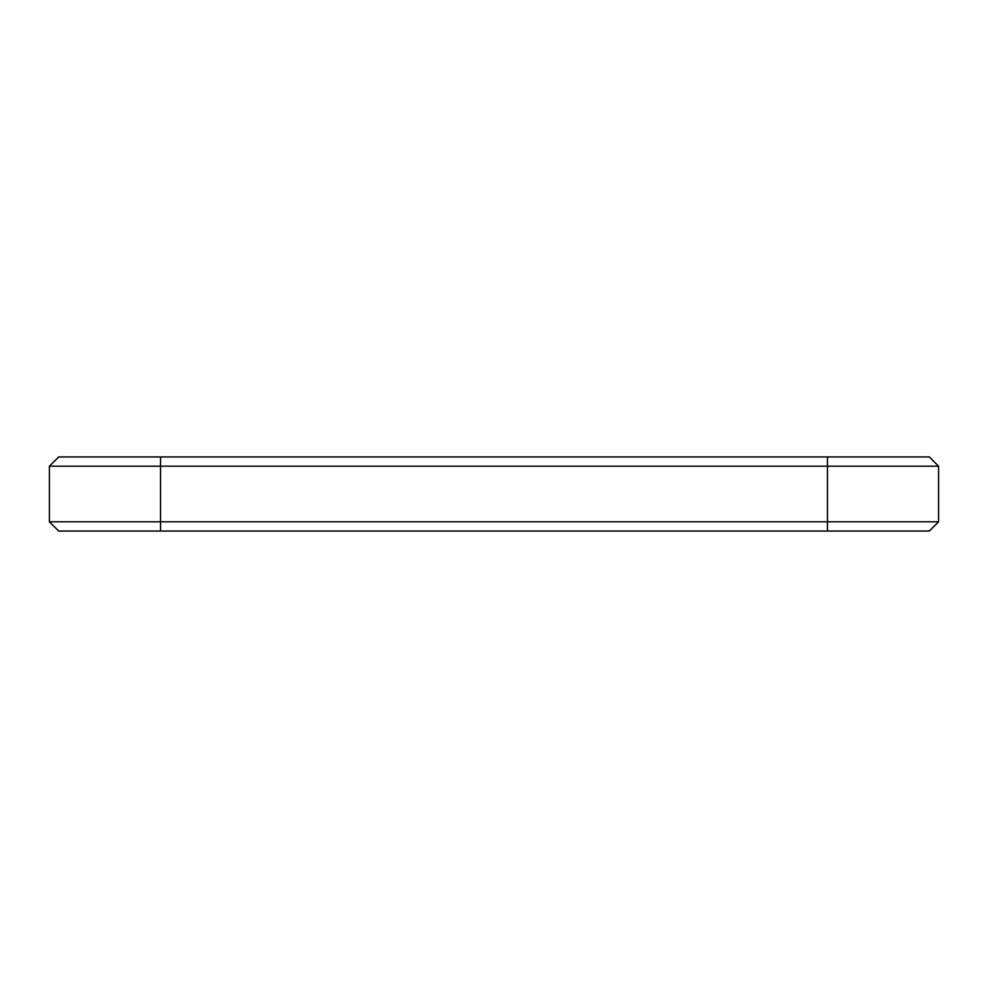 <?xml version="1.0" encoding="UTF-8"?>
<svg xmlns="http://www.w3.org/2000/svg" width="988" height="988" viewBox="0 0 988 988"><rect width="100%" height="100%" fill="white"/><g stroke="black" fill="none" stroke-linecap="round" stroke-linejoin="round"><path stroke-width="1.48" d="M938.6 521.788L929.338 531.05L58.663 531.05L49.4 521.788L49.4 466.213L58.663 456.95L929.338 456.95L938.6 466.213L938.6 521.788L827.45 521.788L827.45 466.213L49.4 466.213M49.4 521.788L827.45 521.788L827.45 531.05M938.6 466.213L827.45 466.213L827.45 456.95M160.55 456.95L160.55 531.05"/></g></svg>
